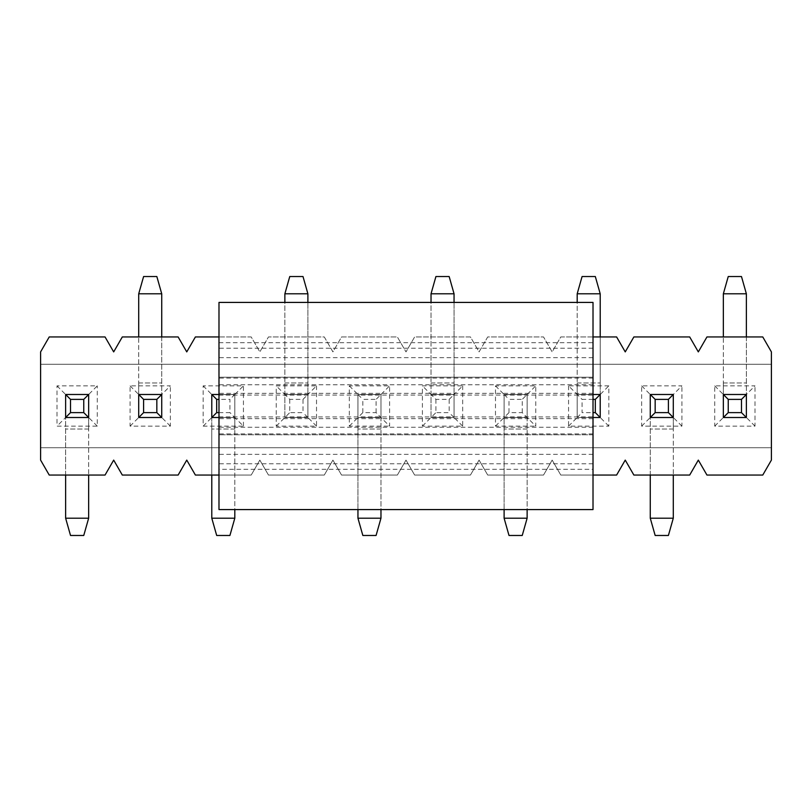 <?xml version="1.0" encoding="UTF-8"?>
<svg xmlns="http://www.w3.org/2000/svg" width="812" height="812" viewBox="0 0 812 812"><rect width="100%" height="100%" fill="white"/><g stroke="black" fill="none" stroke-linecap="round" stroke-linejoin="round"><path stroke-width="0.61" stroke-dasharray="4.06 3.04" d="M218.986 342.705L593.014 342.705L593.014 302.419L218.986 302.419L218.986 509.581L593.014 509.581L593.014 469.295L218.986 469.295M593.014 342.705L593.014 395.068L593.014 377.225L218.986 377.225L593.014 377.225L593.014 434.775L218.986 434.775L593.014 434.775L593.014 416.932L593.014 469.295M650.27 475.05L650.27 417.51L673.29 417.51L673.29 429.02L673.29 394.49L650.27 394.49L650.27 518.208L673.29 518.208L673.29 429.02L673.29 475.05M673.29 518.208L668.398 535.473L655.162 535.473L650.27 518.208M522.238 412.618L522.238 399.382L509.002 399.382L509.002 412.618L522.238 412.618L527.13 417.51L527.13 394.49L522.238 399.382M509.002 412.618L504.11 417.51L527.13 417.51L527.13 509.581M504.11 509.581L504.11 394.49L527.13 394.49L504.11 394.49L504.11 518.208L527.13 518.208L527.13 394.49L504.11 394.49L509.002 399.382M495.482 426.138L504.11 417.51L527.13 417.51L504.11 417.51L504.11 394.49L504.11 417.51L527.13 417.51L527.13 394.49L527.13 417.51L535.758 426.138L535.758 385.862L495.482 385.862L495.482 426.138L535.758 426.138M527.13 518.208L522.238 535.473L509.002 535.473L504.11 518.208M376.078 412.618L376.078 399.382L362.842 399.382L362.842 412.618L376.078 412.618L380.97 417.51L380.97 394.49L376.078 399.382M362.842 412.618L357.95 417.51L380.97 417.51L380.97 509.581M357.95 509.581L357.95 394.49L380.97 394.49L357.95 394.49L357.95 518.208L380.97 518.208L380.97 394.49L357.95 394.49L362.842 399.382M349.322 426.138L357.95 417.51L380.97 417.51L357.95 417.51L357.95 394.49L357.95 417.51L380.97 417.51L380.97 394.49L380.97 417.51L389.598 426.138L389.598 385.862L349.322 385.862L349.322 426.138L389.598 426.138M380.97 518.208L376.078 535.473L362.842 535.473L357.95 518.208M218.986 412.618L229.918 412.618L229.918 399.382L218.986 399.382M218.986 417.51L234.81 417.51L229.918 412.618M243.438 426.138L243.438 385.862L203.162 385.862L203.162 426.138L243.438 426.138L234.81 417.51L211.79 417.51L211.79 394.49L234.81 394.49L234.81 429.02L234.81 394.49L211.79 394.49L211.79 429.02L211.79 417.51L234.81 417.51L234.81 394.49L229.918 399.382M203.162 426.138L211.79 417.51L234.81 417.51L234.81 394.49L218.986 394.49M211.79 475.05L211.79 429.02L211.79 518.208L234.81 518.208L234.81 429.02L234.81 509.581M234.81 518.208L229.918 535.473L216.682 535.473L211.79 518.208M65.63 475.05L65.63 417.51L88.65 417.51L88.65 429.02L88.65 394.49L65.63 394.49L65.63 518.208L88.65 518.208L88.65 429.02L88.65 475.05M88.65 518.208L83.758 535.473L70.522 535.473L65.63 518.208M746.37 336.95L746.37 394.49L723.35 394.49L723.35 382.98L723.35 417.51L746.37 417.51L746.37 293.792L723.35 293.792L723.35 382.98L723.35 336.95M723.35 293.792L728.242 276.527L741.478 276.527L746.37 293.792M593.014 399.382L582.082 399.382L582.082 412.618L593.014 412.618M593.014 394.49L577.19 394.49L582.082 399.382M568.562 385.862L568.562 426.138L608.838 426.138L608.838 385.862L568.562 385.862L577.19 394.49L600.21 394.49L600.21 417.51L577.19 417.51L577.19 382.98L577.19 417.51L600.21 417.51L600.21 382.98L600.21 394.49L577.19 394.49L577.19 417.51L582.082 412.618M568.562 426.138L577.19 417.51L593.014 417.51M600.21 336.95L600.21 382.98L600.21 293.792L577.19 293.792L577.19 382.98L577.19 302.419M577.19 293.792L582.082 276.527L595.318 276.527L600.21 293.792M435.922 399.382L435.922 412.618L449.158 412.618L449.158 399.382L435.922 399.382L431.03 394.49L431.03 417.51L435.922 412.618M449.158 399.382L454.05 394.49L431.03 394.49L431.03 302.419M454.05 302.419L454.05 417.51L431.03 417.51L454.05 417.51L454.05 293.792L431.03 293.792L431.03 417.51L454.05 417.51L449.158 412.618M422.402 426.138L431.03 417.51L431.03 394.49L454.05 394.49L431.03 394.49L454.05 394.49L454.05 417.51L454.05 394.49L462.678 385.862L422.402 385.862L422.402 426.138L462.678 426.138L462.678 385.862M431.03 293.792L435.922 276.527L449.158 276.527L454.05 293.792M289.762 399.382L289.762 412.618L302.998 412.618L302.998 399.382L289.762 399.382L284.87 394.49L284.87 417.51L289.762 412.618M302.998 399.382L307.89 394.49L284.87 394.49L284.87 302.419M307.89 302.419L307.89 417.51L284.87 417.51L307.89 417.51L307.89 293.792L284.87 293.792L284.87 417.51L307.89 417.51L302.998 412.618M276.242 426.138L284.87 417.51L284.87 394.49L307.89 394.49L284.87 394.49L307.89 394.49L307.89 417.51L307.89 394.49L316.518 385.862L276.242 385.862L276.242 426.138L316.518 426.138L316.518 385.862M284.87 293.792L289.762 276.527L302.998 276.527L307.89 293.792M161.73 336.95L161.73 394.49L138.71 394.49L138.71 382.98L138.71 417.51L161.73 417.51L161.73 293.792L138.71 293.792L138.71 382.98L138.71 336.95M138.71 293.792L143.602 276.527L156.838 276.527L161.73 293.792M593.014 336.95L560.787 336.95L552.16 351.9L543.532 336.95L487.707 336.95L479.08 351.9L470.452 336.95L414.627 336.95L406 351.9L397.372 336.95L341.547 336.95L332.92 351.9L324.292 336.95L268.467 336.95L259.84 351.9L251.212 336.95L195.387 336.95L186.76 351.9L178.132 336.95L122.307 336.95L113.68 351.9L105.052 336.95L49.227 336.95L40.6 351.9L40.6 460.099L49.227 475.05L105.052 475.05L113.68 460.099L122.307 475.05L178.132 475.05L186.76 460.099L195.387 475.05L251.212 475.05L259.84 460.099L268.467 475.05L324.292 475.05L332.92 460.099L341.547 475.05L397.372 475.05L406 460.099L414.627 475.05L470.452 475.05L479.08 460.099L487.707 475.05L543.532 475.05L552.16 460.099L560.787 475.05L593.014 475.05M218.986 475.05L251.212 475.05L259.84 460.099L268.467 475.05L324.292 475.05L332.92 460.099L341.547 475.05L397.372 475.05L406 460.099L414.627 475.05L470.452 475.05L479.08 460.099L487.707 475.05L543.532 475.05L552.16 460.099L560.787 475.05L616.612 475.05L625.24 460.099L633.867 475.05L689.692 475.05L698.32 460.099L706.947 475.05L762.772 475.05L771.4 460.099L771.4 447.716L40.6 447.716L771.4 447.716L771.4 364.283L40.6 364.283L771.4 364.283L771.4 351.9L762.772 336.95L706.947 336.95L698.32 351.9L689.692 336.95L633.867 336.95L625.24 351.9L616.612 336.95L560.787 336.95L552.16 351.9L543.532 336.95L487.707 336.95L479.08 351.9L470.452 336.95L414.627 336.95L406 351.9L397.372 336.95L341.547 336.95L332.92 351.9L324.292 336.95L268.467 336.95L259.84 351.9L251.212 336.95L218.986 336.95M714.722 385.862L723.35 394.49L746.37 394.49L746.37 417.51L723.35 417.51L723.35 394.49L723.35 417.51L746.37 417.51L746.37 394.49L754.998 385.862L714.722 385.862L714.722 426.138L754.998 426.138L754.998 385.862M641.642 385.862L650.27 394.49L673.29 394.49L673.29 417.51L650.27 417.51L650.27 394.49L650.27 417.51L673.29 417.51L673.29 394.49L681.918 385.862L641.642 385.862L641.642 426.138L681.918 426.138L681.918 385.862M130.082 385.862L138.71 394.49L161.73 394.49L161.73 417.51L138.71 417.51L138.71 394.49L138.71 417.51L161.73 417.51L161.73 394.49L170.358 385.862L130.082 385.862L130.082 426.138L170.358 426.138L170.358 385.862M57.002 385.862L65.63 394.49L88.65 394.49L88.65 417.51L65.63 417.51L65.63 394.49L88.65 394.49L97.278 385.862L57.002 385.862L57.002 426.138L97.278 426.138L97.278 385.862M97.278 426.138L88.65 417.51L88.65 394.49M65.63 394.49L65.63 417.51L57.002 426.138M88.65 417.51L65.63 417.51M170.358 426.138L161.73 417.51M130.082 426.138L138.71 417.51M161.73 394.49L138.71 394.49M203.162 385.862L211.79 394.49L234.81 394.49L243.438 385.862M211.79 394.49L211.79 417.51M316.518 426.138L307.89 417.51L284.87 417.51L284.87 394.49L276.242 385.862M349.322 385.862L357.95 394.49L380.97 394.49L389.598 385.862M462.678 426.138L454.05 417.51L431.03 417.51L431.03 394.49L422.402 385.862M495.482 385.862L504.11 394.49L527.13 394.49L535.758 385.862M608.838 426.138L600.21 417.51L600.21 394.49L608.838 385.862M600.21 394.49L577.19 394.49L577.19 417.51L600.21 417.51M681.918 426.138L673.29 417.51M641.642 426.138L650.27 417.51M673.29 394.49L650.27 394.49M754.998 426.138L746.37 417.51M714.722 426.138L723.35 417.51M746.37 394.49L723.35 394.49M593.014 348.236L218.986 348.236M593.014 357.676L218.986 357.676M593.014 384.746L218.986 384.746M593.014 393.333L218.986 393.333M593.014 378.098L218.986 378.098M593.014 433.902L218.986 433.902M593.014 418.667L218.986 418.667M593.014 427.254L218.986 427.254M593.014 454.324L218.986 454.324M593.014 463.764L218.986 463.764M673.29 429.02L650.27 429.02L673.29 429.02M527.13 429.02L504.11 429.02L527.13 429.02M380.97 429.02L357.95 429.02L380.97 429.02M234.81 429.02L211.79 429.02L234.81 429.02M88.65 429.02L65.63 429.02L88.65 429.02M723.35 382.98L746.37 382.98L723.35 382.98M577.19 382.98L600.21 382.98L577.19 382.98M431.03 382.98L454.05 382.98L431.03 382.98M284.87 382.98L307.89 382.98L284.87 382.98M138.71 382.98L161.73 382.98L138.71 382.98M218.986 395.068L593.014 395.068M218.986 416.932L593.014 416.932"/><path stroke-width="1.22" d="M218.986 509.581L218.986 302.419L593.014 302.419L593.014 509.581L218.986 509.581M668.398 412.618L668.398 399.382L655.162 399.382L655.162 412.618L668.398 412.618L673.29 417.51L673.29 394.49L668.398 399.382M655.162 412.618L650.27 417.51L673.29 417.51M673.29 394.49L650.27 394.49L655.162 399.382M673.29 475.05L673.29 518.208L650.27 518.208L650.27 475.05M650.27 417.51L650.27 394.49M673.29 518.208L668.398 535.473L655.162 535.473L650.27 518.208M527.13 509.581L527.13 518.208L504.11 518.208L504.11 509.581M527.13 518.208L522.238 535.473L509.002 535.473L504.11 518.208M380.97 509.581L380.97 518.208L357.95 518.208L357.95 509.581M380.97 518.208L376.078 535.473L362.842 535.473L357.95 518.208M218.986 399.382L216.682 399.382L216.682 412.618L218.986 412.618M216.682 412.618L211.79 417.51L218.986 417.51M218.986 394.49L211.79 394.49L216.682 399.382M234.81 509.581L234.81 518.208L211.79 518.208L211.79 475.05M211.79 417.51L211.79 394.49M234.81 518.208L229.918 535.473L216.682 535.473L211.79 518.208M83.758 412.618L83.758 399.382L70.522 399.382L70.522 412.618L83.758 412.618L88.65 417.51L88.65 394.49L83.758 399.382M70.522 412.618L65.63 417.51L88.65 417.51M88.65 394.49L65.63 394.49L70.522 399.382M88.65 475.05L88.65 518.208L65.63 518.208L65.63 475.05M65.63 417.51L65.63 394.49M88.65 518.208L83.758 535.473L70.522 535.473L65.63 518.208M728.242 399.382L728.242 412.618L741.478 412.618L741.478 399.382L728.242 399.382L723.35 394.49L723.35 417.51L728.242 412.618M741.478 399.382L746.37 394.49L723.35 394.49M723.35 417.51L746.37 417.51L741.478 412.618M723.35 336.95L723.35 293.792L746.37 293.792L746.37 336.95M746.37 394.49L746.37 417.51M723.35 293.792L728.242 276.527L741.478 276.527L746.37 293.792M593.014 412.618L595.318 412.618L595.318 399.382L593.014 399.382M595.318 399.382L600.21 394.49L593.014 394.49M593.014 417.51L600.21 417.51L595.318 412.618M577.19 302.419L577.19 293.792L600.21 293.792L600.21 336.95M600.21 394.49L600.21 417.51M577.19 293.792L582.082 276.527L595.318 276.527L600.21 293.792M431.03 302.419L431.03 293.792L454.05 293.792L454.05 302.419M431.03 293.792L435.922 276.527L449.158 276.527L454.05 293.792M284.87 302.419L284.87 293.792L307.89 293.792L307.89 302.419M284.87 293.792L289.762 276.527L302.998 276.527L307.89 293.792M143.602 399.382L143.602 412.618L156.838 412.618L156.838 399.382L143.602 399.382L138.71 394.49L138.71 417.51L143.602 412.618M156.838 399.382L161.73 394.49L138.71 394.49M138.71 417.51L161.73 417.51L156.838 412.618M138.71 336.95L138.71 293.792L161.73 293.792L161.73 336.95M161.73 394.49L161.73 417.51M138.71 293.792L143.602 276.527L156.838 276.527L161.73 293.792M218.986 475.05L195.387 475.05L186.76 460.099L178.132 475.05L122.307 475.05L113.68 460.099L105.052 475.05L49.227 475.05L40.6 460.099L40.6 351.9L49.227 336.95L105.052 336.95L113.68 351.9L122.307 336.95L178.132 336.95L186.76 351.9L195.387 336.95L218.986 336.95M593.014 475.05L616.612 475.05L625.24 460.099L633.867 475.05L689.692 475.05L698.32 460.099L706.947 475.05L762.772 475.05L771.4 460.099L771.4 351.9L762.772 336.95L706.947 336.95L698.32 351.9L689.692 336.95L633.867 336.95L625.24 351.9L616.612 336.95L593.014 336.95"/></g></svg>
